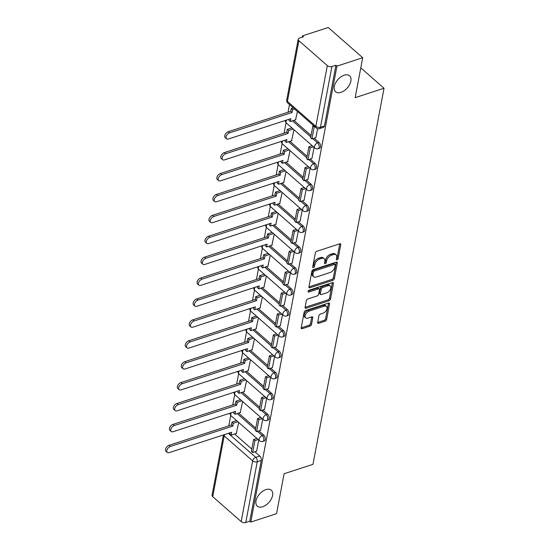 <?xml version="1.0" encoding="UTF-8"?>
<svg xmlns="http://www.w3.org/2000/svg" width="550" height="550" viewBox="0 0 550 550"><rect width="100%" height="100%" fill="white"/><g stroke="black" fill="none" stroke-linecap="round" stroke-linejoin="round"><path stroke-width="0.82" d="M337.054 259.903A1.141 0.674 131.2 0 0 338.119 258.686L340.759 244.709A1.629 0.962 131.2 0 0 340.56 243.897A1.629 0.962 131.2 0 0 339.735 243.808L316.862 251.261A1.629 0.962 131.2 0 0 315.343 252.993L312.702 266.97A1.141 0.674 131.2 0 0 312.84 267.534A1.141 0.674 131.2 0 0 313.418 267.603A1.141 0.674 131.2 0 0 314.483 266.393L314.82 264.584A5.211 3.087 131.2 0 1 319.688 259.05L321.592 258.424A5.211 3.087 131.2 0 1 324.232 258.72A5.211 3.087 131.2 0 1 324.864 261.312L324.521 263.12A1.141 0.674 131.2 0 0 324.658 263.684A1.141 0.674 131.2 0 0 325.236 263.752A1.141 0.674 131.2 0 0 326.301 262.543L326.638 260.728A5.211 3.087 131.2 0 1 331.506 255.193L333.41 254.574A5.211 3.087 131.2 0 1 336.05 254.87A5.211 3.087 131.2 0 1 336.683 257.462L336.339 259.27A1.141 0.674 131.2 0 0 336.476 259.834A1.141 0.674 131.2 0 0 337.054 259.903M336.421 258.823A1.141 0.674 131.2 0 0 337.116 257.806L339.756 243.829A1.629 0.962 131.2 0 0 339.762 243.801M312.785 266.523A1.141 0.674 131.2 0 0 313.479 265.512L313.816 263.697L314.82 264.584M324.603 262.673A1.141 0.674 131.2 0 0 325.298 261.656L325.634 259.847L326.638 260.728M265.918 489.603A10.615 6.284 131.2 0 0 257.256 497.399A10.615 6.284 131.2 0 0 257.297 506.158A10.615 6.284 131.2 0 0 262.673 506.756A10.615 6.284 131.2 0 0 271.336 498.96A10.615 6.284 131.2 0 0 271.294 490.194A10.615 6.284 131.2 0 0 265.918 489.603M344.218 75.192A10.615 6.284 131.2 0 0 335.562 82.988A10.615 6.284 131.2 0 0 335.603 91.754A10.615 6.284 131.2 0 0 340.979 92.345A10.615 6.284 131.2 0 0 349.635 84.549A10.615 6.284 131.2 0 0 349.594 75.79A10.615 6.284 131.2 0 0 344.218 75.192M317.666 322.417A1.629 0.962 131.2 0 0 317.866 323.228A1.629 0.962 131.2 0 0 318.691 323.317L325.112 321.228A1.629 0.962 131.2 0 0 326.631 319.502L329.56 303.978A1.629 0.962 131.2 0 0 329.361 303.167A1.629 0.962 131.2 0 0 328.536 303.077L305.663 310.53A1.629 0.962 131.2 0 0 304.143 312.256L301.214 327.779A1.629 0.962 131.2 0 0 301.407 328.591A1.629 0.962 131.2 0 0 302.232 328.68L309.987 326.157A1.629 0.962 131.2 0 0 311.506 324.424L312.757 317.783A1.629 0.962 131.2 0 0 312.565 316.972A1.629 0.962 131.2 0 0 311.74 316.882L307.897 318.134A4.352 2.578 131.2 0 1 305.69 317.893A4.352 2.578 131.2 0 1 305.669 314.298A4.352 2.578 131.2 0 1 309.224 311.094L324.28 306.192A4.352 2.578 131.2 0 1 326.487 306.433A4.352 2.578 131.2 0 1 326.507 310.028A4.352 2.578 131.2 0 1 322.953 313.225L320.444 314.043A1.629 0.962 131.2 0 0 318.924 315.776L317.666 322.417M327.326 65.622L298.884 40.693A3.314 1.884 10.7 0 1 298.21 39.229A3.314 1.884 10.7 0 1 299.461 38.081L303.476 36.774L302.466 35.894L328.233 27.5L362.704 57.722L355.163 97.659L384.031 88.254L312.971 464.331L284.103 473.736L276.554 513.679L250.786 522.074L336.944 66.117L335.94 65.237L331.925 66.543L320.451 127.256A3.314 1.891 72 0 1 319.468 128.652L323.482 127.339A3.314 1.891 72 0 0 324.466 125.95L320.451 127.256A3.314 1.884 10.7 0 1 315.851 126.342L327.326 65.622A3.314 1.884 10.7 0 0 331.925 66.543M362.704 57.722L336.944 66.117M332.839 280.314A1.629 0.962 131.2 0 0 334.359 278.589L337.294 263.065A1.629 0.962 131.2 0 0 337.095 262.254A1.629 0.962 131.2 0 0 336.27 262.164L313.397 269.617A1.629 0.962 131.2 0 0 311.877 271.343L308.942 286.866A1.629 0.962 131.2 0 0 309.141 287.678A1.629 0.962 131.2 0 0 309.966 287.767L332.839 280.314L331.836 279.434A1.629 0.962 131.2 0 0 333.355 277.702L336.284 262.178A1.629 0.962 131.2 0 0 336.291 262.157M333.424 283.518A1.629 0.962 131.2 0 0 333.231 282.707A1.629 0.962 131.2 0 0 332.406 282.618L333.424 283.518L330.495 299.042A1.629 0.962 131.2 0 1 328.976 300.774L306.103 308.227A1.629 0.962 131.2 0 1 305.278 308.137A1.629 0.962 131.2 0 1 305.078 307.326L306.329 300.678A1.629 0.962 131.2 0 1 307.849 298.952L317.13 295.928A1.629 0.962 131.2 0 0 318.649 294.202L319.481 289.795A1.629 0.962 131.2 0 0 319.282 288.984A1.629 0.962 131.2 0 0 318.457 288.887L308.798 292.036A1.141 0.674 131.2 0 1 308.22 291.974A1.141 0.674 131.2 0 1 308.22 291.032A1.141 0.674 131.2 0 1 309.148 290.194L332.406 282.618L329.491 298.162L330.495 299.042M234.623 434.005L251.797 449.061M254.925 451.804L259.751 456.033L255.736 457.346A3.314 1.891 72 0 1 257.242 461.787L245.768 522.5A3.314 1.884 -169.3 0 1 241.168 521.579L212.726 496.643A3.314 1.884 -169.3 0 1 212.059 495.186L223.438 434.94M302.466 35.894L302.225 37.18M289.499 104.534L288.049 112.221M286.062 122.719L284.096 133.127M282.116 143.626L280.143 154.041M278.163 164.532L276.196 174.948M274.209 185.439L272.243 195.855M270.263 206.346L268.29 216.762M266.31 227.26L264.344 237.669M262.357 248.167L260.391 258.582M258.411 269.074L256.444 279.489M254.458 289.981L252.491 300.396M250.504 310.887L248.538 321.303M246.558 331.794L244.592 342.21M242.605 352.708L240.639 363.117M238.659 373.615L236.686 384.031M234.706 394.522L232.739 404.938M230.752 415.429L228.786 425.844M250.786 522.074L249.782 521.194L245.768 522.5M295.57 119.831L297.44 111.492M315.872 137.631L317.618 128.707M291.617 140.738L293.996 129.731M311.919 158.537L314.098 147.352M287.664 161.652L290.043 150.638M307.972 179.444L310.145 168.259M283.718 182.559L286.089 171.545M304.019 200.358L306.192 189.166M279.764 203.466L282.143 192.452M300.066 221.265L302.246 210.079M275.818 224.373L278.19 213.366M296.12 242.172L298.293 230.986M271.865 245.279L274.237 234.272M292.167 263.079L294.339 251.893M267.912 266.186L270.291 255.179M288.214 283.986L290.393 272.8M263.966 287.1L266.337 276.086M284.268 304.893L286.44 293.707M260.012 308.007L262.391 296.993M280.314 325.806L282.494 314.621M256.059 328.914L258.438 317.907M276.368 346.713L278.541 335.528M252.113 349.821L254.485 338.814M272.415 367.62L274.587 356.434M248.16 370.728L250.539 359.721M268.462 388.527L270.641 377.341M244.207 391.634L246.586 380.627M264.516 409.434L266.688 398.248M240.261 412.548L242.633 401.534M260.562 430.341L262.735 419.155M238.569 413.098L255.75 428.154M258.871 430.897L263.704 435.126L262.281 435.593A3.314 1.891 72 0 1 263.828 438.907A3.314 1.891 72 0 1 262.797 441.423L264.227 440.962A3.314 1.891 -108 0 0 265.251 438.439A3.314 1.891 -108 0 0 263.704 435.126M242.522 392.191L259.696 407.248M262.824 409.984L267.651 414.219L266.228 414.686A3.314 1.891 72 0 1 267.774 418A3.314 1.891 72 0 1 266.75 420.516L268.173 420.056A3.314 1.891 -108 0 0 269.204 417.533A3.314 1.891 -108 0 0 267.651 414.219M246.469 371.277L263.649 386.341M266.778 389.077L271.604 393.312L270.181 393.772A3.314 1.891 72 0 1 271.728 397.093A3.314 1.891 72 0 1 270.703 399.609L272.126 399.149A3.314 1.891 -108 0 0 273.151 396.626A3.314 1.891 -108 0 0 271.604 393.312M250.422 350.371L267.603 365.427M270.724 368.17L275.557 372.405L274.134 372.866A3.314 1.891 72 0 1 275.681 376.179A3.314 1.891 72 0 1 274.649 378.703L276.079 378.235A3.314 1.891 -108 0 0 277.104 375.719A3.314 1.891 -108 0 0 275.557 372.405M254.375 329.464L271.549 344.52M274.677 347.263L279.503 351.498L278.08 351.959A3.314 1.891 72 0 1 279.627 355.272A3.314 1.891 72 0 1 278.603 357.796L280.026 357.328A3.314 1.891 -108 0 0 281.05 354.812A3.314 1.891 -108 0 0 279.503 351.498M258.321 308.557L275.502 323.613M278.63 326.356L283.456 330.584L282.033 331.052A3.314 1.891 72 0 1 283.58 334.366A3.314 1.891 72 0 1 282.556 336.889L283.979 336.421A3.314 1.891 -108 0 0 285.003 333.898A3.314 1.891 -108 0 0 283.456 330.584M262.274 287.65L279.455 302.706M282.576 305.442L287.409 309.678L285.979 310.145A3.314 1.891 72 0 1 287.533 313.459A3.314 1.891 72 0 1 286.502 315.975L287.925 315.514A3.314 1.891 -108 0 0 288.956 312.991A3.314 1.891 -108 0 0 287.409 309.678M266.228 266.736L283.401 281.799M286.529 284.536L291.356 288.771L289.933 289.238A3.314 1.891 72 0 1 291.479 292.552A3.314 1.891 72 0 1 290.455 295.068L291.878 294.607A3.314 1.891 -108 0 0 292.903 292.084A3.314 1.891 -108 0 0 291.356 288.771M270.174 245.829L287.354 260.893M290.476 263.629L295.309 267.864L293.886 268.324A3.314 1.891 72 0 1 295.433 271.638A3.314 1.891 72 0 1 294.408 274.161L295.831 273.701A3.314 1.891 -108 0 0 296.856 271.178A3.314 1.891 -108 0 0 295.309 267.864M274.127 224.923L291.301 239.979M294.429 242.722L299.262 246.957L297.832 247.417A3.314 1.891 72 0 1 299.379 250.731A3.314 1.891 72 0 1 298.354 253.254L299.778 252.787A3.314 1.891 -108 0 0 300.809 250.271A3.314 1.891 -108 0 0 299.262 246.957M278.08 204.016L295.254 219.072M298.382 221.815L303.208 226.05L301.785 226.511A3.314 1.891 72 0 1 303.332 229.824A3.314 1.891 72 0 1 302.308 232.347L303.731 231.88A3.314 1.891 -108 0 0 304.755 229.364A3.314 1.891 -108 0 0 303.208 226.05M282.026 183.109L299.207 198.165M302.328 200.908L307.161 205.136L305.738 205.604A3.314 1.891 72 0 1 307.285 208.917A3.314 1.891 72 0 1 306.254 211.441L307.684 210.973A3.314 1.891 -108 0 0 308.708 208.45A3.314 1.891 -108 0 0 307.161 205.136M285.979 162.202L303.153 177.258M306.281 179.994L311.107 184.229L309.684 184.697A3.314 1.891 72 0 1 311.231 188.011A3.314 1.891 72 0 1 310.207 190.527L311.63 190.066A3.314 1.891 -108 0 0 312.661 187.543A3.314 1.891 -108 0 0 311.107 184.229M289.926 141.288L307.106 156.351M310.234 159.088L315.061 163.322L313.637 163.79A3.314 1.891 72 0 1 315.184 167.104A3.314 1.891 72 0 1 314.16 169.62L315.583 169.159A3.314 1.891 -108 0 0 316.607 166.636A3.314 1.891 -108 0 0 315.061 163.322M293.879 120.381L311.059 135.444M314.181 138.181L319.014 142.416L317.591 142.876A3.314 1.891 72 0 1 319.137 146.19A3.314 1.891 72 0 1 318.106 148.713L319.536 148.246A3.314 1.891 -108 0 0 320.561 145.729A3.314 1.891 -108 0 0 319.014 142.416M384.031 88.254L360.786 67.877M256.609 451.254L258.789 440.069M236.308 433.455L238.686 422.441M249.782 521.194L261.257 460.481A3.314 1.891 -108 0 0 259.751 456.033M335.94 65.237L324.466 125.95M336.05 254.87L335.046 253.983A5.211 3.087 131.2 0 0 332.406 253.694L333.41 254.574M325.634 259.847A5.211 3.087 131.2 0 1 330.502 254.313L332.406 253.694M324.232 258.72L323.221 257.84A5.211 3.087 131.2 0 0 320.588 257.544L321.592 258.424M313.816 263.697A5.211 3.087 131.2 0 1 318.677 258.163L320.588 257.544M308.935 286.894A1.629 0.962 131.2 0 0 308.962 286.887L331.836 279.434M335.239 265.086A1.141 0.674 131.2 0 0 335.101 264.522A1.141 0.674 131.2 0 0 334.524 264.461L314.442 270.999A1.141 0.674 131.2 0 0 313.383 272.209L313.019 274.12A5.211 3.087 131.2 0 0 313.651 276.712A5.211 3.087 131.2 0 0 316.291 277.001L330.014 272.532A5.211 3.087 131.2 0 0 334.881 266.998L335.239 265.086M335.101 264.522L334.097 263.643A1.141 0.674 131.2 0 0 333.52 263.581L334.524 264.461M313.651 276.712L312.647 275.832A5.211 3.087 131.2 0 1 312.015 273.24L312.379 271.329A1.141 0.674 131.2 0 1 313.438 270.119L333.52 263.581M306.103 308.227L305.092 307.347A1.629 0.962 131.2 0 0 305.092 307.347L327.972 299.894A1.629 0.962 131.2 0 0 329.491 298.162M319.282 288.984L318.278 288.104A1.629 0.962 131.2 0 0 317.453 288.007L308.227 291.019M326.755 292.793A4.352 2.578 131.2 0 0 330.309 289.596A4.352 2.578 131.2 0 0 330.289 286A4.352 2.578 131.2 0 0 328.082 285.752L322.781 287.485A1.629 0.962 131.2 0 0 321.262 289.211L320.43 293.618A1.629 0.962 131.2 0 0 320.623 294.429A1.629 0.962 131.2 0 0 321.447 294.518L326.755 292.793M330.289 286L329.285 285.12A4.352 2.578 131.2 0 0 327.078 284.873L328.082 285.752M320.623 294.429L319.619 293.549A1.629 0.962 131.2 0 1 319.419 292.738L320.258 288.331A1.629 0.962 131.2 0 1 321.778 286.598L327.078 284.873M326.487 306.433L325.483 305.553A4.352 2.578 131.2 0 0 323.276 305.312L324.28 306.192M305.69 317.893L304.686 317.006A4.352 2.578 131.2 0 1 304.666 313.418A4.352 2.578 131.2 0 1 308.22 310.214L323.276 305.312M301.207 327.807A1.629 0.962 131.2 0 0 301.228 327.8L308.983 325.277A1.629 0.962 131.2 0 0 310.502 323.544L311.754 316.903A1.629 0.962 131.2 0 0 311.761 316.876M317.666 322.444A1.629 0.962 131.2 0 0 317.687 322.438L324.101 320.347A1.629 0.962 131.2 0 0 325.621 318.622L328.556 303.098A1.629 0.962 131.2 0 0 328.563 303.071L329.56 303.978M226.531 138.779L225.225 137.631A3.816 2.255 -48.8 0 1 225.211 134.482A3.816 2.255 -48.8 0 1 228.326 131.684L229.632 132.825A3.816 2.255 131.2 0 0 226.518 135.63A3.816 2.255 131.2 0 0 226.531 138.779A3.816 2.255 131.2 0 0 228.463 138.992L290.868 118.662L290.324 121.543L295.886 119.728M290.324 121.543L289.018 120.395L289.245 119.185M228.326 131.684L290.73 111.348L291.273 108.467L292.579 109.615L294.559 108.969M293.253 107.821L291.273 108.467M313.555 125.62L312.868 125.847L310.619 137.775L311.926 138.916L314.174 126.988L314.861 126.768M311.926 138.916L315.934 137.61M312.868 125.847L314.174 126.988M229.632 132.825L292.036 112.496L292.579 109.615M292.036 112.496L290.73 111.348M222.585 159.686L221.279 158.544A3.816 2.255 -48.8 0 1 221.258 155.396A3.816 2.255 -48.8 0 1 224.373 152.591L225.679 153.739A3.816 2.255 131.2 0 0 222.564 156.537A3.816 2.255 131.2 0 0 222.585 159.686A3.816 2.255 131.2 0 0 224.517 159.899L286.921 139.569L286.371 142.45L291.933 140.635M286.371 142.45L285.065 141.302L285.299 140.099M224.373 152.591L286.777 132.254L287.32 129.374L288.626 130.522L293.198 129.03M291.892 127.889L287.32 129.374M312.194 145.688L308.921 146.754L306.666 158.682L307.972 159.823L310.228 147.895L313.5 146.829M307.972 159.823L311.988 158.517M308.921 146.754L310.228 147.895M225.679 153.739L288.083 133.403L288.626 130.522M288.083 133.403L286.777 132.254M218.632 180.593L217.326 179.451A3.816 2.255 -48.8 0 1 217.312 176.303A3.816 2.255 -48.8 0 1 220.419 173.498L221.726 174.646A3.816 2.255 131.2 0 0 218.618 177.444A3.816 2.255 131.2 0 0 218.632 180.593A3.816 2.255 131.2 0 0 220.564 180.812L282.968 160.476L282.425 163.357L287.98 161.549M282.425 163.357L281.119 162.209L281.346 161.006M220.419 173.498L282.824 153.168L283.374 150.281L284.68 151.429L289.245 149.944M287.939 148.796L283.374 150.281M308.241 166.595L304.968 167.661L302.713 179.589L304.019 180.737L306.274 168.802L309.547 167.736M304.019 180.737L308.034 179.424M304.968 167.661L306.274 168.802M221.726 174.646L284.13 154.309L284.68 151.429M284.13 154.309L282.824 153.168M214.679 201.506L213.373 200.358A3.816 2.255 -48.8 0 1 213.359 197.209A3.816 2.255 -48.8 0 1 216.473 194.404L217.779 195.553A3.816 2.255 131.2 0 0 214.665 198.357A3.816 2.255 131.2 0 0 214.679 201.506A3.816 2.255 131.2 0 0 216.611 201.719L279.015 181.383L278.472 184.264L284.034 182.456M278.472 184.264L277.166 183.123L277.393 181.913M216.473 194.404L278.877 174.075L279.421 171.194L280.727 172.336L285.292 170.851M283.986 169.703L279.421 171.194M304.294 187.502L301.015 188.567L298.767 200.496L300.073 201.644L302.328 189.716L305.601 188.65M300.073 201.644L304.081 200.331M301.015 188.567L302.328 189.716M217.779 195.553L280.184 175.216L280.727 172.336M280.184 175.216L278.877 174.075M210.732 222.413L209.426 221.265A3.816 2.255 -48.8 0 1 209.406 218.116A3.816 2.255 -48.8 0 1 212.52 215.318L213.826 216.459A3.816 2.255 131.2 0 0 210.719 219.264A3.816 2.255 131.2 0 0 210.732 222.413A3.816 2.255 131.2 0 0 212.664 222.626L275.069 202.29L274.526 205.171L280.081 203.363M274.526 205.171L273.212 204.029L273.446 202.819M212.52 215.318L274.924 194.982L275.468 192.101L276.774 193.242L281.346 191.758M280.039 190.609L275.468 192.101M300.341 208.409L297.069 209.474L294.814 221.403L296.12 222.551L298.375 210.623L301.647 209.557M296.12 222.551L300.135 221.244M297.069 209.474L298.375 210.623M213.826 216.459L276.231 196.13L276.774 193.242M276.231 196.13L274.924 194.982M206.779 243.32L205.473 242.172A3.816 2.255 -48.8 0 1 205.459 239.023A3.816 2.255 -48.8 0 1 208.574 236.225L209.88 237.366A3.816 2.255 131.2 0 0 206.766 240.171A3.816 2.255 131.2 0 0 206.779 243.32A3.816 2.255 131.2 0 0 208.711 243.533L271.116 223.197L270.572 226.084L276.127 224.269M270.572 226.084L269.266 224.936L269.493 223.726M208.574 236.225L270.978 215.889L271.521 213.008L272.827 214.156L277.393 212.664M276.086 211.516L271.521 213.008M296.388 229.316L293.116 230.381L290.861 242.309L292.167 243.458L294.422 231.529L297.694 230.464M292.167 243.458L296.182 242.151M293.116 230.381L294.422 231.529M209.88 237.366L272.284 217.037L272.827 214.156M272.284 217.037L270.978 215.889M202.826 264.227L201.52 263.079A3.816 2.255 -48.8 0 1 201.506 259.93A3.816 2.255 -48.8 0 1 204.621 257.132L205.927 258.273A3.816 2.255 131.2 0 0 202.812 261.078A3.816 2.255 131.2 0 0 202.826 264.227A3.816 2.255 131.2 0 0 204.765 264.44L267.163 244.111L266.619 246.991L272.181 245.176M266.619 246.991L265.313 245.843L265.54 244.64M204.621 257.132L267.025 236.796L267.568 233.915L268.874 235.063L273.446 233.571M272.14 232.43L267.568 233.915M292.442 250.222L289.169 251.295L286.914 263.223L288.221 264.364L290.476 252.436L293.748 251.371M288.221 264.364L292.236 263.058M289.169 251.295L290.476 252.436M205.927 258.273L268.331 237.944L268.874 235.063M268.331 237.944L267.025 236.796M198.88 285.134L197.574 283.993A3.816 2.255 -48.8 0 1 197.56 280.844A3.816 2.255 -48.8 0 1 200.667 278.039L201.974 279.187A3.816 2.255 131.2 0 0 198.866 281.985A3.816 2.255 131.2 0 0 198.88 285.134A3.816 2.255 131.2 0 0 200.812 285.347L263.216 265.018L262.673 267.898L268.228 266.09M262.673 267.898L261.367 266.75L261.594 265.547M200.667 278.039L263.072 257.702L263.615 254.822L264.921 255.97L269.493 254.478M268.187 253.337L263.615 254.822M288.489 271.136L285.216 272.202L282.961 284.13L284.268 285.271L286.522 273.343L289.795 272.278M284.268 285.271L288.282 283.965M285.216 272.202L286.522 273.343M201.974 279.187L264.378 258.851L264.921 255.97M264.378 258.851L263.072 257.702M194.927 306.041L193.621 304.899A3.816 2.255 -48.8 0 1 193.607 301.751A3.816 2.255 -48.8 0 1 196.721 298.946L198.028 300.094A3.816 2.255 131.2 0 0 194.913 302.892A3.816 2.255 131.2 0 0 194.927 306.041A3.816 2.255 131.2 0 0 196.859 306.261L259.263 285.924L258.72 288.805L264.275 286.997M258.72 288.805L257.414 287.657L257.641 286.454M196.721 298.946L259.126 278.616L259.669 275.729L260.975 276.877L265.54 275.392M264.234 274.244L259.669 275.729M284.536 292.043L281.263 293.109L279.008 305.037L280.321 306.185L282.569 294.257L285.842 293.184M280.321 306.185L284.329 304.872M281.263 293.109L282.569 294.257M198.028 300.094L260.432 279.757L260.975 276.877M260.432 279.757L259.126 278.616M190.981 326.954L189.674 325.806A3.816 2.255 -48.8 0 1 189.654 322.657A3.816 2.255 -48.8 0 1 192.768 319.853L194.074 321.001A3.816 2.255 131.2 0 0 190.96 323.806A3.816 2.255 131.2 0 0 190.981 326.954A3.816 2.255 131.2 0 0 192.913 327.168L255.317 306.831L254.767 309.712L260.329 307.904M254.767 309.712L253.461 308.571L253.694 307.361M192.768 319.853L255.173 299.523L255.716 296.643L257.022 297.784L261.594 296.299M260.288 295.151L255.716 296.643M280.589 312.95L277.317 314.016L275.062 325.944L276.368 327.092L278.623 315.164L281.896 314.098M276.368 327.092L280.383 325.786M277.317 314.016L278.623 315.164M194.074 321.001L256.479 300.664L257.022 297.784M256.479 300.664L255.173 299.523M187.028 347.861L185.721 346.713A3.816 2.255 -48.8 0 1 185.708 343.564A3.816 2.255 -48.8 0 1 188.815 340.766L190.121 341.907A3.816 2.255 131.2 0 0 187.014 344.712A3.816 2.255 131.2 0 0 187.028 347.861A3.816 2.255 131.2 0 0 188.959 348.074L251.364 327.738L250.821 330.619L256.376 328.811M250.821 330.619L249.514 329.478L249.741 328.268M188.815 340.766L251.219 320.43L251.769 317.549L253.076 318.691L257.641 317.206M256.334 316.058L251.769 317.549M276.636 333.857L273.364 334.923L271.109 346.851L272.415 347.999L274.67 336.071L277.942 335.005M272.415 347.999L276.43 346.692M273.364 334.923L274.67 336.071M190.121 341.907L252.526 321.578L253.076 318.691M252.526 321.578L251.219 320.43M183.074 368.768L181.768 367.62A3.816 2.255 -48.8 0 1 181.754 364.471A3.816 2.255 -48.8 0 1 184.869 361.673L186.175 362.814A3.816 2.255 131.2 0 0 183.061 365.619A3.816 2.255 131.2 0 0 183.074 368.768A3.816 2.255 131.2 0 0 185.006 368.981L247.411 348.645L246.867 351.532L252.429 349.718M246.867 351.532L245.561 350.384L245.788 349.174M184.869 361.673L247.273 341.337L247.816 338.456L249.123 339.604L253.688 338.113M252.381 336.964L247.816 338.456M272.69 354.764L269.411 355.829L267.163 367.757L268.469 368.906L270.717 356.978L273.996 355.912M268.469 368.906L272.477 367.599M269.411 355.829L270.717 356.978M186.175 362.814L248.579 342.485L249.123 339.604M248.579 342.485L247.273 341.337M179.128 389.675L177.822 388.534A3.816 2.255 -48.8 0 1 177.801 385.385A3.816 2.255 -48.8 0 1 180.916 382.58L182.222 383.728A3.816 2.255 131.2 0 0 179.107 386.526A3.816 2.255 131.2 0 0 179.128 389.675A3.816 2.255 131.2 0 0 181.06 389.888L243.464 369.559L242.914 372.439L248.476 370.624M242.914 372.439L241.608 371.291L241.842 370.088M180.916 382.58L243.32 362.244L243.863 359.363L245.169 360.511L249.741 359.019M248.435 357.878L243.863 359.363M268.737 375.671L265.464 376.743L263.209 388.671L264.516 389.812L266.771 377.884L270.043 376.819M264.516 389.812L268.531 388.506M265.464 376.743L266.771 377.884M182.222 383.728L244.626 363.392L245.169 360.511M244.626 363.392L243.32 362.244M175.175 410.582L173.869 409.441A3.816 2.255 -48.8 0 1 173.855 406.292A3.816 2.255 -48.8 0 1 176.962 403.487L178.276 404.635A3.816 2.255 131.2 0 0 175.161 407.433A3.816 2.255 131.2 0 0 175.175 410.582A3.816 2.255 131.2 0 0 177.107 410.795L239.511 390.466L238.968 393.346L244.523 391.538M238.968 393.346L237.662 392.198L237.889 390.995M176.962 403.487L239.367 383.151L239.917 380.27L241.223 381.418L245.788 379.926M244.482 378.785L239.917 380.27M264.784 396.584L261.511 397.65L259.256 409.578L260.562 410.719L262.817 398.791L266.09 397.726M260.562 410.719L264.577 409.413M261.511 397.65L262.817 398.791M178.276 404.635L240.673 384.299L241.223 381.418M240.673 384.299L239.367 383.151M171.222 431.489L169.916 430.348A3.816 2.255 -48.8 0 1 169.902 427.199A3.816 2.255 -48.8 0 1 173.016 424.394L174.322 425.542A3.816 2.255 131.2 0 0 171.208 428.34A3.816 2.255 131.2 0 0 171.222 431.489A3.816 2.255 131.2 0 0 173.154 431.709L235.558 411.373L235.015 414.253L240.577 412.445M235.015 414.253L233.709 413.112L233.936 411.902M173.016 424.394L235.421 404.064L235.964 401.177L237.27 402.325L241.835 400.84M240.529 399.692L235.964 401.177M260.837 417.491L257.558 418.557L255.31 430.485L256.616 431.633L258.871 419.705L262.144 418.632M256.616 431.633L260.624 430.32M257.558 418.557L258.871 419.705M174.322 425.542L236.727 405.206L237.27 402.325M236.727 405.206L235.421 404.064M167.276 452.402L165.969 451.254A3.816 2.255 -48.8 0 1 165.956 448.106A3.816 2.255 -48.8 0 1 169.063 445.301L170.369 446.449A3.816 2.255 131.2 0 0 167.262 449.254A3.816 2.255 131.2 0 0 167.276 452.402A3.816 2.255 131.2 0 0 169.208 452.616L231.612 432.279L231.069 435.16L236.624 433.352M231.069 435.16L229.762 434.019L229.989 432.809M169.063 445.301L231.468 424.971L232.011 422.091L233.317 423.232L237.889 421.747M236.583 420.599L232.011 422.091M256.884 438.398L253.612 439.464L251.357 451.392L252.663 452.54L254.918 440.612L258.191 439.546M252.663 452.54L256.678 451.234M253.612 439.464L254.918 440.612M170.369 446.449L232.774 426.112L233.317 423.232M232.774 426.112L231.468 424.971M337.116 257.806L338.119 258.686M313.479 265.512L314.483 266.393M325.298 261.656L326.301 262.543M228.36 433.338L255.736 457.346A3.314 1.966 -48.8 0 0 252.643 460.866L224.201 435.93L212.726 496.643M241.168 521.579L252.643 460.866A3.314 1.884 10.7 0 0 257.242 461.787L261.257 460.481M298.884 40.693L287.409 101.406L315.851 126.342A3.314 1.966 131.2 0 0 316.257 127.992A3.314 3.314 0 0 0 319.468 128.652M237.146 413.559L255.468 429.626M257.448 431.358L262.281 435.593A3.314 1.966 -48.8 0 0 259.181 439.113A3.314 1.966 -48.8 0 0 259.586 440.763A3.314 3.314 0 0 0 262.797 441.423M241.099 392.652L259.421 408.712M261.401 410.451L266.228 414.686A3.314 1.966 -48.8 0 0 263.134 418.206A3.314 1.966 -48.8 0 0 263.539 419.856A3.314 3.314 0 0 0 266.75 420.516M245.046 371.745L263.374 387.805M265.347 389.544L270.181 393.772A3.314 1.966 -48.8 0 0 267.087 397.299A3.314 1.966 -48.8 0 0 267.486 398.949A3.314 3.314 0 0 0 270.703 399.609M248.999 350.838L267.321 366.898M269.301 368.631L274.134 372.866A3.314 1.966 -48.8 0 0 271.033 376.393A3.314 1.966 -48.8 0 0 271.439 378.043A3.314 3.314 0 0 0 274.649 378.703M252.952 329.924L271.274 345.991M273.254 347.724L278.08 351.959A3.314 1.966 -48.8 0 0 274.986 355.486A3.314 1.966 -48.8 0 0 275.392 357.136A3.314 3.314 0 0 0 278.603 357.796M256.898 309.018L275.227 325.084M277.2 326.817L282.033 331.052A3.314 1.966 -48.8 0 0 278.939 334.579A3.314 1.966 -48.8 0 0 279.338 336.229A3.314 3.314 0 0 0 282.556 336.889M260.851 288.111L279.173 304.178M281.153 305.91L285.979 310.145A3.314 1.966 -48.8 0 0 282.886 313.665A3.314 1.966 -48.8 0 0 283.291 315.315A3.314 3.314 0 0 0 286.502 315.975M264.798 267.204L283.126 283.264M285.106 285.003L289.933 289.238A3.314 1.966 -48.8 0 0 286.839 292.758A3.314 1.966 -48.8 0 0 287.238 294.408A3.314 3.314 0 0 0 290.455 295.068M268.751 246.297L287.072 262.357M289.053 264.096L293.886 268.324A3.314 1.966 -48.8 0 0 290.785 271.851A3.314 1.966 -48.8 0 0 291.191 273.501A3.314 3.314 0 0 0 294.408 274.161M272.704 225.39L291.026 241.45M293.006 243.183L297.832 247.417A3.314 1.966 -48.8 0 0 294.738 250.944A3.314 1.966 -48.8 0 0 295.144 252.594A3.314 3.314 0 0 0 298.354 253.254M276.65 204.476L294.979 220.543M296.959 222.276L301.785 226.511A3.314 1.966 -48.8 0 0 298.691 230.038A3.314 1.966 -48.8 0 0 299.09 231.688A3.314 3.314 0 0 0 302.308 232.347M280.603 183.569L298.925 199.636M300.905 201.369L305.738 205.604A3.314 1.966 -48.8 0 0 302.637 209.131A3.314 1.966 -48.8 0 0 303.043 210.781A3.314 3.314 0 0 0 306.254 211.441M284.556 162.662L302.878 178.729M304.858 180.462L309.684 184.697A3.314 1.966 -48.8 0 0 306.591 188.217A3.314 1.966 -48.8 0 0 306.996 189.867A3.314 3.314 0 0 0 310.207 190.527M288.502 141.756L306.831 157.816M308.804 159.555L313.637 163.79A3.314 1.966 -48.8 0 0 310.544 167.31A3.314 1.966 -48.8 0 0 310.942 168.96A3.314 3.314 0 0 0 314.16 169.62M292.456 120.849L310.778 136.909M312.757 138.648L317.591 142.876A3.314 1.966 -48.8 0 0 314.49 146.403A3.314 1.966 -48.8 0 0 314.896 148.053A3.314 3.314 0 0 0 318.106 148.713M314.896 148.053L286.447 123.118A3.314 1.966 -48.8 0 1 286.048 121.468A3.314 1.966 131.2 0 1 286.632 120.037M310.942 168.96L282.501 144.024A3.314 1.966 -48.8 0 1 282.095 142.374A3.314 1.966 131.2 0 1 282.679 140.951M306.996 189.867L278.548 164.931A3.314 1.966 -48.8 0 1 278.149 163.281A3.314 1.966 131.2 0 1 278.733 161.858M303.043 210.781L274.601 185.845A3.314 1.966 -48.8 0 1 274.196 184.195A3.314 1.966 131.2 0 1 274.78 182.765M299.09 231.688L270.648 206.752A3.314 1.966 -48.8 0 1 270.243 205.102A3.314 1.966 131.2 0 1 270.827 203.672M295.144 252.594L266.695 227.659A3.314 1.966 -48.8 0 1 266.296 226.009A3.314 1.966 131.2 0 1 266.881 224.579M291.191 273.501L262.749 248.566A3.314 1.966 -48.8 0 1 262.343 246.916A3.314 1.966 131.2 0 1 262.928 245.486M287.238 294.408L258.796 269.472A3.314 1.966 -48.8 0 1 258.39 267.822A3.314 1.966 131.2 0 1 258.974 266.399M283.291 315.315L254.843 290.386A3.314 1.966 -48.8 0 1 254.444 288.729A3.314 1.966 131.2 0 1 255.028 287.306M279.338 336.229L250.896 311.293A3.314 1.966 -48.8 0 1 250.491 309.643A3.314 1.966 131.2 0 1 251.075 308.213M275.392 357.136L246.943 332.2A3.314 1.966 -48.8 0 1 246.544 330.55A3.314 1.966 131.2 0 1 247.122 329.12M271.439 378.043L242.99 353.107A3.314 1.966 -48.8 0 1 242.591 351.457A3.314 1.966 131.2 0 1 243.176 350.027M267.486 398.949L239.044 374.014A3.314 1.966 -48.8 0 1 238.638 372.364A3.314 1.966 131.2 0 1 239.222 370.941M263.539 419.856L235.091 394.921A3.314 1.966 -48.8 0 1 234.692 393.271A3.314 1.966 131.2 0 1 235.276 391.848M259.586 440.763L231.144 415.834A3.314 1.966 -48.8 0 1 230.739 414.178A3.314 1.966 131.2 0 1 231.323 412.754M223.534 434.913A3.314 1.884 -169.3 0 0 224.201 435.93A3.314 1.966 -48.8 0 1 224.785 434.507M287.808 103.056A3.314 1.966 131.2 0 1 287.409 101.406A3.314 1.884 -169.3 0 1 286.736 99.942A3.314 3.314 0 0 0 287.808 103.056L316.257 127.992M330.502 254.313L331.506 255.193M318.677 258.163L319.688 259.05M339.756 243.829L340.759 244.709M308.962 286.887L309.966 287.767M336.284 262.178L337.294 263.065M333.355 277.702L334.359 278.589M313.438 270.119L314.442 270.999M312.379 271.329L313.383 272.209M312.015 273.24L313.019 274.12M327.972 299.894L328.976 300.774M317.453 288.007L318.457 288.887M308.082 291.411L308.798 292.036M321.778 286.598L322.781 287.485M320.258 288.331L321.262 289.211M319.419 292.738L320.43 293.618M308.22 310.214L309.224 311.094M311.754 316.903L312.757 317.783M310.502 323.544L311.506 324.424M308.983 325.277L309.987 326.157M301.228 327.8L302.232 328.68M325.621 318.622L326.631 319.502M324.101 320.347L325.112 321.228M317.687 322.438L318.691 323.317M285.326 120.464A3.314 3.314 0 0 0 286.447 123.118M281.373 141.377A3.314 3.314 0 0 0 282.501 144.024M277.42 162.284A3.314 3.314 0 0 0 278.548 164.931M273.474 183.191A3.314 3.314 0 0 0 274.601 185.845M269.521 204.098A3.314 3.314 0 0 0 270.648 206.752M265.567 225.005A3.314 3.314 0 0 0 266.695 227.659M261.621 245.912A3.314 3.314 0 0 0 262.749 248.566M257.668 266.826A3.314 3.314 0 0 0 258.796 269.472M253.722 287.732A3.314 3.314 0 0 0 254.843 290.386M249.769 308.639A3.314 3.314 0 0 0 250.896 311.293M245.816 329.546A3.314 3.314 0 0 0 246.943 332.2M241.869 350.453A3.314 3.314 0 0 0 242.99 353.107M237.916 371.367A3.314 3.314 0 0 0 239.044 374.014M233.963 392.274A3.314 3.314 0 0 0 235.091 394.921M230.017 413.181A3.314 3.314 0 0 0 231.144 415.834M298.21 39.229L286.736 99.942"/></g></svg>
